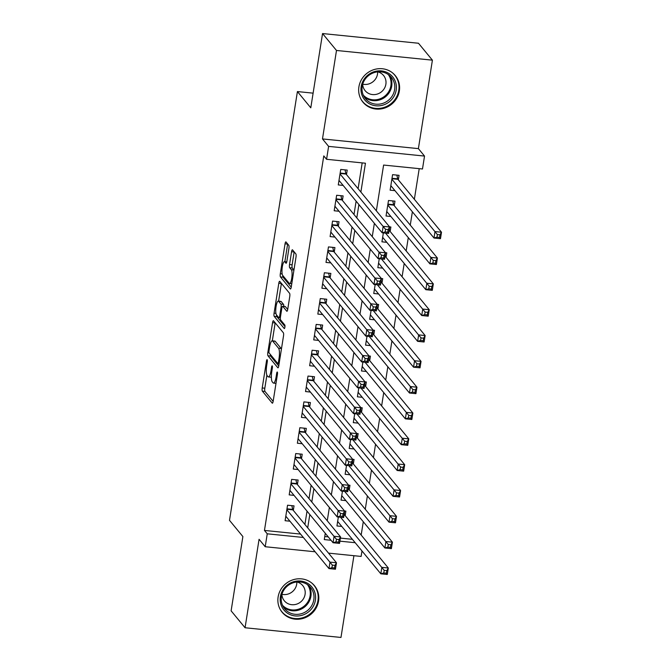 <?xml version="1.0" encoding="UTF-8"?>
<svg xmlns="http://www.w3.org/2000/svg" width="671" height="671" viewBox="0 0 671 671"><rect width="100%" height="100%" fill="white"/><g stroke="black" fill="none" stroke-linecap="round" stroke-linejoin="round"><path stroke-width="1.01" d="M267.15 359.706A1.845 0.436 -84.2 0 0 267.058 359.648A1.845 0.436 -84.2 0 0 266.488 361.023L262.218 387.955A2.634 0.629 -84.2 0 0 262.369 391.159L272.216 403.112A2.634 0.629 -84.2 0 0 272.359 403.196A2.634 0.629 -84.2 0 0 273.164 401.241L277.433 374.301A1.845 0.436 -84.2 0 0 277.333 372.061A1.845 0.436 -84.2 0 0 277.24 372.002A1.845 0.436 -84.2 0 0 276.67 373.378L276.116 376.859A8.429 2.013 -84.2 0 1 273.516 383.116A8.429 2.013 -84.2 0 1 273.08 382.847L272.258 381.849A8.429 2.013 -84.2 0 1 271.789 371.617L272.342 368.127A1.845 0.436 -84.2 0 0 272.241 365.888A1.845 0.436 -84.2 0 0 272.149 365.829A1.845 0.436 -84.2 0 0 271.579 367.196L271.025 370.686A8.429 2.013 -84.2 0 1 268.425 376.943A8.429 2.013 -84.2 0 1 267.989 376.674L267.167 375.676A8.429 2.013 -84.2 0 1 266.706 365.435L267.251 361.946A1.845 0.436 -84.2 0 0 267.15 359.706M358.91 86.853A20.927 19.778 140.5 0 0 362.977 102.202A20.927 19.778 140.5 0 0 384.248 108.19A20.927 19.778 140.5 0 0 399.354 90.937A20.927 19.778 140.5 0 0 395.286 75.588A20.927 19.778 140.5 0 0 374.015 69.599A20.927 19.778 140.5 0 0 358.91 86.853M278.113 596.98A20.927 19.778 140.5 0 0 282.181 612.329A20.927 19.778 140.5 0 0 303.451 618.318A20.927 19.778 140.5 0 0 318.557 601.065A20.927 19.778 140.5 0 0 314.489 585.716A20.927 19.778 140.5 0 0 293.219 579.727A20.927 19.778 140.5 0 0 278.113 596.98M288.907 248.505A2.634 0.629 -84.2 0 0 288.765 245.309L285.997 241.954A2.634 0.629 -84.2 0 0 285.863 241.87A2.634 0.629 -84.2 0 0 285.049 243.825L280.31 273.743A2.634 0.629 -84.2 0 0 280.461 276.938L290.308 288.899A2.634 0.629 -84.2 0 0 290.442 288.983A2.634 0.629 -84.2 0 0 291.256 287.029L295.995 257.11A2.634 0.629 -84.2 0 0 295.852 253.906L292.514 249.855A2.634 0.629 -84.2 0 0 292.371 249.771A2.634 0.629 -84.2 0 0 291.566 251.726L289.536 264.533A2.634 0.629 -84.2 0 0 289.679 267.729L291.34 269.742A7.046 1.677 -84.2 0 1 291.843 277.5A7.046 1.677 -84.2 0 1 289.553 283.531A7.046 1.677 -84.2 0 1 289.193 283.305L282.701 275.437A7.046 1.677 -84.2 0 1 282.197 267.67A7.046 1.677 -84.2 0 1 284.487 261.64A7.046 1.677 -84.2 0 1 284.848 261.866L285.93 263.183A2.634 0.629 -84.2 0 0 286.072 263.267A2.634 0.629 -84.2 0 0 286.878 261.313L288.907 248.505M322.55 33.55L418.469 43.246L432.409 60.164L336.49 50.468L322.55 33.55L310.79 107.813L297.412 91.566L229.499 520.335L242.885 536.574L231.118 610.836L245.058 627.754L259.073 539.291L265.204 546.731L267.251 533.814L264.458 530.434L323.783 155.907L326.567 159.295L328.614 146.379L424.525 156.075L422.487 168.991L383.602 165.058L376.347 210.837M336.49 50.468L322.483 138.931L328.614 146.379M273.508 320.805A2.634 0.629 -84.2 0 0 273.374 320.713A2.634 0.629 -84.2 0 0 272.56 322.676L267.821 352.585A2.634 0.629 -84.2 0 0 267.972 355.789L277.819 367.742A2.634 0.629 -84.2 0 0 277.953 367.834A2.634 0.629 -84.2 0 0 278.767 365.871L283.506 335.961A2.634 0.629 -84.2 0 0 283.363 332.757L273.508 320.805M274.07 313.164L278.809 283.246A2.634 0.629 -84.2 0 1 279.622 281.292A2.634 0.629 -84.2 0 1 279.757 281.375L289.604 293.336A2.634 0.629 -84.2 0 1 289.755 296.532L287.725 309.339A2.634 0.629 -84.2 0 1 286.911 311.294A2.634 0.629 -84.2 0 1 286.777 311.21L282.776 306.362A2.634 0.629 -84.2 0 0 282.642 306.278A2.634 0.629 -84.2 0 0 281.828 308.232L280.486 316.72A2.634 0.629 -84.2 0 0 280.629 319.924L284.789 324.974A1.845 0.436 -84.2 0 1 284.923 327.003A1.845 0.436 -84.2 0 1 284.328 328.58A1.845 0.436 -84.2 0 1 284.227 328.522L274.213 316.368A2.634 0.629 -84.2 0 1 274.07 313.164L275.94 313.357M245.058 627.754L340.977 637.45L353.919 555.697M398.348 179.845L399.06 175.332L392.577 174.67L390.128 190.17L394.967 190.656M394.254 205.678L394.967 201.157L388.492 200.503L386.035 216.003L390.874 216.49M390.161 231.503L390.874 226.991L389.541 226.848M386.068 257.337L386.79 252.816L385.456 252.682M381.984 283.162L382.696 278.65L381.363 278.507M377.89 308.995L378.603 304.475L377.27 304.34M373.797 334.821L374.51 330.308L373.177 330.166M369.704 360.654L370.426 356.133L369.092 355.999M365.62 386.479L366.332 381.967L364.999 381.824M361.526 412.313L362.239 407.792L360.906 407.658M357.433 438.138L358.155 433.625L356.813 433.483M353.34 463.971L354.062 459.45L352.728 459.316M349.255 489.796L349.968 485.284L348.635 485.141M293.319 510.388L294.032 505.867L287.549 505.213L285.1 520.713L289.939 521.199M297.404 484.563L298.125 480.042L291.642 479.388L289.184 494.879L294.032 495.374M301.497 458.729L302.21 454.208L295.735 453.554L293.277 469.054L298.125 469.541M305.59 432.904L306.303 428.383L299.828 427.729L297.37 443.221L302.21 443.716M309.683 407.071L310.396 402.55L303.913 401.895L301.464 417.396L306.303 417.882M313.768 381.245L314.489 376.725L308.006 376.07L305.548 391.562L310.396 392.057M317.861 355.412L318.574 350.891L312.099 350.237L309.641 365.737L314.489 366.223M321.954 329.587L322.667 325.066L316.192 324.412L313.734 339.903L318.574 340.398M326.047 303.753L326.76 299.232L320.277 298.578L317.828 314.078L322.667 314.565M330.132 277.928L330.853 273.407L324.37 272.753L321.912 288.245L326.76 288.74M334.225 252.095L334.938 247.574L328.463 246.92L326.005 262.42L330.853 262.906M338.318 226.27L339.031 221.749L332.556 221.095L330.098 236.586L334.938 237.081M342.411 200.436L343.124 195.915L336.641 195.261L334.192 210.761L339.031 211.248M264.458 530.434L300.558 534.082M304.911 524.462L307.024 511.143M309.004 498.637L311.118 485.309M313.097 472.803L315.202 459.484M317.19 446.978L319.295 433.651M321.275 421.145L323.388 407.825M325.368 395.32L327.482 381.992M329.461 369.486L331.566 356.167M333.554 343.661L335.659 330.333M337.639 317.828L339.752 304.508M341.732 292.002L343.846 278.675M345.825 266.169L347.93 252.85M349.918 240.344L352.023 227.016M354.003 214.51L356.116 201.191M358.096 188.685L362.181 162.894M346.496 174.611L347.217 170.09L340.734 169.436L338.276 184.928L343.124 185.422M361.174 535.072L363.288 521.744M365.267 509.239L367.381 495.911M369.36 483.414L371.474 470.086M373.453 457.58L375.559 444.252M377.538 431.755L379.652 418.427M381.631 405.921L383.745 392.594M385.724 380.096L387.838 366.769M389.817 354.263L391.923 340.935M393.902 328.438L396.016 315.11M397.995 302.604L400.109 289.276M402.088 276.779L404.202 263.451M406.181 250.946L408.287 237.618M410.266 225.12L412.38 211.793M414.359 199.287L419.216 168.656M324.764 536.532L328.228 536.884M340.373 538.108L352.401 539.325M345.162 515.63L345.875 511.109L344.542 510.975M341.782 526.441L336.943 525.955L338.352 517.031M345.875 500.616L341.036 500.121L342.445 491.206M349.968 474.783L345.12 474.296L346.538 465.372M354.062 448.958L349.214 448.463L350.631 439.547M358.146 423.124L353.307 422.638L354.716 413.713M362.239 397.299L357.4 396.804L358.809 387.888M366.332 371.466L361.484 370.979L362.902 362.055M370.426 345.632L365.578 345.146L366.995 336.23M374.51 319.807L369.671 319.321L371.08 310.396M378.603 293.973L373.764 293.487L375.173 284.571M382.696 268.148L377.848 267.662L379.266 258.738M386.79 242.315L381.942 241.828L383.359 232.912M313.114 93.152L297.412 91.566M322.483 138.931L418.394 148.626L432.409 60.164M418.394 148.626L424.525 156.075M361.988 550.958L361.115 556.427L328.538 553.13M360.881 192.065L365.452 163.221L326.567 159.295M307.704 527.851L309.809 514.523M311.797 502.017L313.902 488.698M315.882 476.192L317.995 462.864M319.975 450.358L322.088 437.039M324.068 424.533L326.173 411.206M328.153 398.7L330.266 385.38M332.246 372.875L334.359 359.547M336.339 347.041L338.452 333.722M340.432 321.216L342.537 307.888M344.517 295.383L346.63 282.063M348.61 269.557L350.723 256.23M352.703 243.724L354.816 230.405M356.796 217.899L358.901 204.571M267.251 533.814L303.342 537.463M315.135 551.78L265.204 546.731M325.276 533.294L324.278 539.585L331.021 540.264M339.895 541.162L355.185 542.705M374.368 223.342L372.254 236.662M370.275 249.167L368.169 262.495M366.19 275.001L364.076 288.32M362.097 300.826L359.983 314.154M358.004 326.66L355.89 339.979M353.911 352.485L351.805 365.812M349.826 378.318L347.712 391.638M345.733 404.143L343.619 417.471M341.64 429.977L339.526 443.296M337.547 455.802L335.441 469.13M333.462 481.635L331.348 494.955M329.369 507.461L327.255 520.788M268.425 376.943L271.017 377.203A8.429 2.013 -84.2 0 0 271.369 377.119M266.882 375.173L264.819 388.215A2.634 0.629 -84.2 0 0 264.961 391.419L273.147 401.359M270.287 354.372A2.634 0.629 -84.2 0 0 270.564 356.049L278.75 365.989M275.177 322.818A2.634 0.629 -84.2 0 0 275.152 322.936L272.325 340.809M269.029 350.732A1.845 0.436 -84.2 0 0 269.13 352.971L277.777 363.464A1.845 0.436 -84.2 0 0 277.878 363.523A1.845 0.436 -84.2 0 0 278.448 362.155L279.027 358.482A8.429 2.013 -84.2 0 0 278.557 348.241L272.652 341.069A8.429 2.013 -84.2 0 0 272.216 340.793A8.429 2.013 -84.2 0 0 269.616 347.058L269.029 350.732M281.443 349.004A8.429 2.013 -84.2 0 0 281.157 348.501L278.557 348.241M272.216 340.793L274.808 341.061A8.429 2.013 -84.2 0 1 275.244 341.329L281.157 348.501M278.608 301.136L281.401 283.514L278.809 283.246M287.708 309.448L285.376 306.622A2.634 0.629 -84.2 0 0 285.234 306.538L282.642 306.278M284.965 326.534L276.804 316.628L274.213 316.368M278.633 301.329A7.046 1.677 -84.2 0 0 278.272 301.103A7.046 1.677 -84.2 0 0 275.982 307.133A7.046 1.677 -84.2 0 0 276.486 314.892L278.775 317.668A2.634 0.629 -84.2 0 0 278.91 317.752A2.634 0.629 -84.2 0 0 279.723 315.789L281.065 307.301A2.634 0.629 -84.2 0 0 280.923 304.097L278.633 301.329L281.224 301.589A7.046 1.677 -84.2 0 0 280.864 301.363L278.272 301.103M283.774 306.387A2.634 0.629 -84.2 0 0 283.514 304.366L280.923 304.097M281.224 301.589L283.514 304.366M276.527 314.942A2.634 0.629 -84.2 0 0 276.804 316.628M293.948 270.027A7.046 1.677 -84.2 0 0 293.932 270.002L291.34 269.742M294.175 251.877A2.634 0.629 -84.2 0 0 294.158 251.994L292.128 264.793A2.634 0.629 -84.2 0 0 292.271 267.997L293.932 270.002M282.776 275.521A2.634 0.629 -84.2 0 0 283.053 277.198L291.239 287.138M287.666 243.967A2.634 0.629 -84.2 0 0 287.641 244.085L284.856 261.682M337.547 522.155L338.318 522.239M337.656 521.434L380.818 573.814L381.841 567.356L388.316 568.01L344.718 515.085A2.684 0.637 95.8 0 1 344.533 514.649L344.273 513.5M386.79 570.627L388.316 568.01L387.293 574.468L380.818 573.814L383.787 572.95L386.379 573.21L386.79 570.627L384.198 570.367L383.787 572.95M384.198 570.367L340.558 517.257M386.379 573.21L387.293 574.468M286.475 516.997L285.695 516.913M291.826 505.649L292.69 509.406A2.684 0.637 -84.2 0 0 292.866 509.851L336.473 562.768L335.45 569.226L328.966 568.572L285.812 516.192M331.944 567.708L328.966 568.572L329.989 562.113L336.473 562.768L334.946 565.385L332.355 565.125L331.944 567.708L334.535 567.968L334.946 565.385M286.836 509.734L332.355 565.125M335.45 569.226L334.535 567.968M315.387 600.251A18.109 17.119 -39.5 0 1 295.131 615.919A18.109 17.119 -39.5 0 1 280.394 596.712A18.109 17.119 -39.5 0 1 300.65 581.044A18.109 17.119 -39.5 0 1 315.387 600.251M281.409 596.502A16.767 15.844 140.5 0 0 284.672 608.807A16.767 15.844 140.5 0 0 301.707 613.604A16.767 15.844 140.5 0 0 313.81 599.782A16.767 15.844 140.5 0 0 310.556 587.477A16.767 15.844 140.5 0 0 293.512 582.68A16.767 15.844 140.5 0 0 281.409 596.502M296.842 582A11.935 11.281 -39.5 0 1 296.699 584.206A11.935 11.281 -39.5 0 1 281.912 594.296M281.879 594.431A11.935 11.281 140.5 0 0 284.328 600.797A11.935 11.281 140.5 0 0 296.456 604.21A11.935 11.281 140.5 0 0 305.079 594.372A11.935 11.281 140.5 0 0 302.755 585.615A11.935 11.281 140.5 0 0 296.968 581.992M280.017 609.05A20.793 19.652 140.5 0 0 281.845 611.7A20.793 19.652 140.5 0 0 302.973 617.655A20.793 19.652 140.5 0 0 317.979 600.511A20.793 19.652 140.5 0 0 313.936 585.263A20.793 19.652 140.5 0 0 311.68 582.956M385.045 104.341A18.109 17.119 -39.5 0 1 362.147 95.542A18.109 17.119 -39.5 0 1 372.33 72.367A18.109 17.119 -39.5 0 1 395.219 81.166A18.109 17.119 -39.5 0 1 385.045 104.341M372.522 73.214A16.767 15.844 140.5 0 0 365.469 98.679A16.767 15.844 140.5 0 0 384.29 102.814A16.767 15.844 140.5 0 0 391.344 77.35A16.767 15.844 140.5 0 0 372.522 73.214M377.639 71.872A11.935 11.281 -39.5 0 1 370.157 83.447A11.935 11.281 -39.5 0 1 362.709 84.169M362.675 84.294A11.935 11.281 140.5 0 0 365.125 90.669A11.935 11.281 140.5 0 0 378.528 93.613A11.935 11.281 140.5 0 0 383.552 75.479A11.935 11.281 140.5 0 0 377.765 71.864M360.813 98.914A20.793 19.652 140.5 0 0 362.642 101.573A20.793 19.652 140.5 0 0 385.984 106.706A20.793 19.652 140.5 0 0 394.733 75.135A20.793 19.652 140.5 0 0 392.476 72.829M341.631 496.33L342.411 496.406M341.749 495.601L384.902 547.981L385.926 541.522L392.409 542.176L348.803 489.26A2.684 0.637 95.8 0 1 348.626 488.823L348.366 487.674M390.883 544.802L392.409 542.176L391.386 548.635L384.902 547.981L387.88 547.117L390.472 547.385L390.883 544.802L388.291 544.533L387.88 547.117M388.291 544.533L344.651 491.424M390.472 547.385L391.386 548.635M345.724 470.497L346.504 470.581M345.842 469.775L388.995 522.155L390.019 515.697L396.502 516.351L352.896 463.426A2.684 0.637 95.8 0 1 352.72 462.99L352.46 461.841M394.976 518.968L396.502 516.351L395.479 522.81L388.995 522.155L391.973 521.292L394.565 521.552L394.976 518.968L392.384 518.708L391.973 521.292M392.384 518.708L348.744 465.599M394.565 521.552L395.479 522.81M349.817 444.672L350.598 444.747M349.935 443.942L393.089 496.322L394.112 489.864L400.587 490.518L356.989 437.601A2.684 0.637 95.8 0 1 356.813 437.165L356.544 436.016M399.06 493.143L400.587 490.518L399.564 496.976L393.089 496.322L396.066 495.458L398.658 495.726L399.06 493.143L396.469 492.875L396.066 495.458M396.469 492.875L352.837 439.765M398.658 495.726L399.564 496.976M353.911 418.838L354.682 418.922M354.02 418.117L397.182 470.497L398.197 464.038L404.68 464.693L361.082 411.768A2.684 0.637 95.8 0 1 360.897 411.331L360.637 410.182M403.154 467.31L404.68 464.693L403.657 471.151L397.182 470.497L400.151 469.633L402.743 469.893L403.154 467.31L400.562 467.05L400.151 469.633M400.562 467.05L356.922 413.94M402.743 469.893L403.657 471.151M290.568 491.164L289.788 491.088M295.919 479.815L296.783 483.581A2.684 0.637 -84.2 0 0 296.959 484.017L340.566 536.934L339.543 543.393L333.059 542.738L289.906 490.358M336.037 541.874L333.059 542.738L334.083 536.28L340.566 536.934L339.04 539.559L336.448 539.299L336.037 541.874L338.629 542.143L339.04 539.559M290.929 483.9L336.448 539.299M339.543 543.393L338.629 542.143M294.653 465.338L293.881 465.255M300.012 453.99L300.876 457.748A2.684 0.637 -84.2 0 0 301.053 458.192L344.651 511.109L343.627 517.567L337.152 516.913L293.999 464.533M340.13 516.049L337.152 516.913L338.176 510.455L344.651 511.109L343.124 513.726L340.532 513.466L340.13 516.049L342.722 516.309L343.124 513.726M295.014 458.075L340.532 513.466M343.627 517.567L342.722 516.309M298.746 439.505L297.974 439.43M304.106 428.157L304.961 431.923A2.684 0.637 -84.2 0 0 305.146 432.359L348.744 485.276L347.721 491.734L341.245 491.08L298.083 438.7M344.215 490.216L341.245 491.08L342.26 484.621L348.744 485.276L347.217 487.901L344.626 487.641L344.215 490.216L346.806 490.484L347.217 487.901M299.107 432.241L344.626 487.641M347.721 491.734L346.806 490.484M302.839 413.68L302.059 413.596M308.19 402.332L309.054 406.089A2.684 0.637 -84.2 0 0 309.23 406.534L352.837 459.45L351.814 465.909L345.33 465.255L302.176 412.875M348.308 464.391L345.33 465.255L346.353 458.796L352.837 459.45L351.31 462.067L348.719 461.807L348.308 464.391L350.899 464.651L351.31 462.067M303.2 406.416L348.719 461.807M351.814 465.909L350.899 464.651M357.995 393.013L358.775 393.089M358.113 392.283L401.266 444.663L402.29 438.205L408.773 438.859L365.167 385.942A2.684 0.637 95.8 0 1 364.99 385.506L364.73 384.357M407.247 441.484L408.773 438.859L407.75 445.318L401.266 444.663L404.244 443.799L406.836 444.068L407.247 441.484L404.655 441.216L404.244 443.799M404.655 441.216L361.015 388.106M406.836 444.068L407.75 445.318M306.932 387.846L306.152 387.771M312.283 376.498L313.147 380.264A2.684 0.637 -84.2 0 0 313.323 380.7L356.93 433.617L355.907 440.075L349.423 439.421L306.27 387.041M352.401 438.557L349.423 439.421L350.447 432.963L356.93 433.617L355.404 436.242L352.812 435.982L352.401 438.557L354.993 438.826L355.404 436.242M307.293 380.583L352.812 435.982M355.907 440.075L354.993 438.826M362.088 367.18L362.868 367.263M362.206 366.458L405.359 418.838L406.383 412.38L412.866 413.034L369.26 360.109A2.684 0.637 95.8 0 1 369.084 359.673L368.824 358.524M411.34 415.651L412.866 413.034L411.843 419.492L405.359 418.838L408.337 417.974L410.929 418.234L411.34 415.651L408.748 415.391L408.337 417.974M408.748 415.391L365.108 362.281M410.929 418.234L411.843 419.492M311.017 362.021L310.245 361.937M316.376 350.673L317.24 354.431A2.684 0.637 -84.2 0 0 317.417 354.867L361.015 407.792L359.991 414.25L353.516 413.596L310.354 361.216M356.494 412.732L353.516 413.596L354.54 407.138L361.015 407.792L359.488 410.409L356.897 410.149L356.494 412.732L359.086 412.992L359.488 410.409M311.378 354.758L356.897 410.149M359.991 414.25L359.086 412.992M366.181 341.354L366.962 341.43M366.299 340.625L409.453 393.005L410.476 386.546L416.951 387.201L373.353 334.284A2.684 0.637 95.8 0 1 373.177 333.848L372.908 332.699M415.424 389.826L416.951 387.201L415.928 393.659L409.453 393.005L412.43 392.141L415.022 392.409L415.424 389.826L412.833 389.557L412.43 392.141M412.833 389.557L369.193 336.448M415.022 392.409L415.928 393.659M315.11 336.188L314.338 336.112M320.47 324.839L321.325 328.605A2.684 0.637 -84.2 0 0 321.51 329.042L365.108 381.958L364.085 388.417L357.601 387.763L314.447 335.383M360.579 386.899L357.601 387.763L358.624 381.304L365.108 381.958L363.581 384.584L360.99 384.324L360.579 386.899L363.17 387.167L363.581 384.584M315.471 328.924L360.99 384.324M364.085 388.417L363.17 387.167M370.275 315.521L371.046 315.605M370.384 314.8L413.546 367.18L414.561 360.721L421.044 361.375L377.446 308.45A2.684 0.637 95.8 0 1 377.261 308.014L377.001 306.865M419.518 363.992L421.044 361.375L420.021 367.834L413.546 367.18L416.515 366.316L419.107 366.576L419.518 363.992L416.926 363.732L416.515 366.316M416.926 363.732L373.286 310.623M419.107 366.576L420.021 367.834M319.203 310.363L318.423 310.279M324.554 299.014L325.418 302.772A2.684 0.637 -84.2 0 0 325.594 303.208L369.201 356.133L368.178 362.592L361.694 361.937L318.54 309.557M364.672 361.073L361.694 361.937L362.717 355.479L369.201 356.133L367.674 358.75L365.083 358.49L364.672 361.073L367.263 361.334L367.674 358.75M319.564 303.099L365.083 358.49M368.178 362.592L367.263 361.334M374.359 289.696L375.139 289.771M374.477 288.966L417.63 341.346L418.654 334.888L425.137 335.542L381.531 282.625A2.684 0.637 95.8 0 1 381.354 282.189L381.094 281.04M423.611 338.167L425.137 335.542L424.114 342L417.63 341.346L420.608 340.482L423.2 340.751L423.611 338.167L421.019 337.899L420.608 340.482M421.019 337.899L377.379 284.789M423.2 340.751L424.114 342M323.296 284.529L322.516 284.454M328.647 273.181L329.511 276.947A2.684 0.637 -84.2 0 0 329.687 277.383L373.294 330.3L372.271 336.758L365.787 336.104L322.634 283.724M368.765 335.24L365.787 336.104L366.811 329.646L373.294 330.3L371.768 332.925L369.176 332.665L368.765 335.24L371.357 335.508L371.768 332.925M323.657 277.266L369.176 332.665M372.271 336.758L371.357 335.508M378.452 263.862L379.232 263.946M378.57 263.141L421.724 315.521L422.747 309.063L429.23 309.717L385.624 256.792A2.684 0.637 95.8 0 1 385.448 256.356L385.188 255.206M427.704 312.334L429.23 309.717L428.207 316.175L421.724 315.521L424.701 314.657L427.293 314.917L427.704 312.334L425.112 312.074L424.701 314.657M425.112 312.074L381.472 258.964M427.293 314.917L428.207 316.175M327.381 258.704L326.609 258.62M332.741 247.356L333.604 251.113A2.684 0.637 -84.2 0 0 333.781 251.55L377.379 304.475L376.356 310.933L369.88 310.279L326.718 257.899M372.858 309.415L369.88 310.279L370.904 303.82L377.379 304.475L375.852 307.092L373.261 306.832L372.858 309.415L375.45 309.675L375.852 307.092M327.742 251.44L373.261 306.832M376.356 310.933L375.45 309.675M382.545 238.037L383.317 238.113M382.663 237.308L425.817 289.687L426.84 283.229L433.315 283.883L389.717 230.967A2.684 0.637 95.8 0 1 389.541 230.522L389.272 229.381M431.788 286.509L433.315 283.883L432.292 290.342L425.817 289.687L428.794 288.824L431.386 289.092L431.788 286.509L429.197 286.24L428.794 288.824M429.197 286.24L385.557 233.131M431.386 289.092L432.292 290.342M331.474 232.871L330.702 232.795M336.834 221.522L337.689 225.288A2.684 0.637 -84.2 0 0 337.874 225.724L381.472 278.641L380.449 285.1L373.965 284.445L330.811 232.065M376.943 283.581L373.965 284.445L374.988 277.987L381.472 278.641L379.945 281.266L377.354 281.006L376.943 283.581L379.534 283.85L379.945 281.266M331.835 225.607L377.354 281.006M380.449 285.1L379.534 283.85M386.639 212.204L387.41 212.288M386.748 211.482L429.91 263.862L430.925 257.404L437.408 258.058L393.81 205.133A2.684 0.637 95.8 0 1 393.625 204.697L392.77 200.931M435.882 260.675L437.408 258.058L436.385 264.517L429.91 263.862L432.879 262.998L435.471 263.258L435.882 260.675L433.29 260.415L432.879 262.998M433.29 260.415L387.771 205.024M435.471 263.258L436.385 264.517M335.567 207.045L334.787 206.962M340.918 195.697L341.782 199.455A2.684 0.637 -84.2 0 0 341.958 199.891L385.565 252.816L384.542 259.274L378.058 258.62L334.904 206.24M381.036 257.756L378.058 258.62L379.081 252.162L385.565 252.816L384.038 255.433L381.447 255.173L381.036 257.756L383.627 258.016L384.038 255.433M335.928 199.782L381.447 255.173M384.542 259.274L383.627 258.016M390.723 186.379L391.503 186.454M390.841 185.649L433.994 238.029L435.018 231.57L441.501 232.225L397.895 179.308A2.684 0.637 95.8 0 1 397.718 178.863L396.855 175.106M439.975 234.85L441.501 232.225L440.478 238.683L433.994 238.029L436.972 237.165L439.564 237.433L439.975 234.85L437.383 234.582L436.972 237.165M437.383 234.582L391.864 179.191M439.564 237.433L440.478 238.683M339.66 181.212L338.88 181.136M345.011 169.864L345.875 173.63A2.684 0.637 -84.2 0 0 346.051 174.066L389.658 226.983L388.635 233.441L382.151 232.787L338.998 180.407M385.129 231.923L382.151 232.787L383.175 226.328L389.658 226.983L388.132 229.608L385.54 229.348L385.129 231.923L387.721 232.191L388.132 229.608M340.021 173.948L385.54 229.348M388.635 233.441L387.721 232.191M267.343 361.107L266.488 361.023M277.517 373.462L276.67 373.378M272.426 367.28L271.579 367.196M271.923 370.778L271.025 370.686M277.014 376.951L276.116 376.859M264.961 391.419L262.369 391.159M264.819 388.215L262.218 387.955M270.564 356.049L267.972 355.789M269.021 352.711L267.821 352.585M275.152 322.936L272.56 322.676M279.346 362.248L278.448 362.155M279.924 358.574L279.027 358.482M275.244 341.329L272.652 341.069M285.376 306.622L282.776 306.362M280.621 315.882L279.723 315.789M282.005 307.393L281.065 307.301M286.727 262.059L284.848 261.866M292.271 267.997L289.679 267.729M292.128 264.793L289.536 264.533M294.158 251.994L291.566 251.726M283.053 277.198L280.461 276.938M282.164 273.927L280.31 273.743M287.641 244.085L285.049 243.825M344.718 515.085L344.03 515.018M344.533 514.649L344.097 514.607M286.978 508.828L292.69 509.406M286.911 509.247L292.866 509.851M308.962 585.833A16.767 15.844 -39.5 0 1 310.908 596.259A16.767 15.844 -39.5 0 1 299.937 609.687A16.767 15.844 -39.5 0 1 283.355 606.936M282.491 605.259A16.221 15.324 140.5 0 0 298.83 609.092A16.221 15.324 140.5 0 0 310.103 595.865A16.221 15.324 140.5 0 0 307.486 584.667M389.759 75.697A16.767 15.844 -39.5 0 1 381.388 99.291A16.767 15.844 -39.5 0 1 364.152 96.8M363.288 95.131A16.221 15.324 140.5 0 0 380.918 98.469A16.221 15.324 140.5 0 0 388.283 74.54M348.803 489.26L348.123 489.193M348.626 488.823L348.19 488.773M352.896 463.426L352.216 463.359M352.72 462.99L352.283 462.948M356.989 437.601L356.309 437.534M356.813 437.165L356.376 437.115M361.082 411.768L360.394 411.7M360.897 411.331L360.461 411.289M291.071 483.003L296.783 483.581M291.004 483.414L296.959 484.017M295.165 457.169L300.876 457.748M295.097 457.588L301.053 458.192M299.249 431.344L304.961 431.923M299.182 431.755L305.146 432.359M303.342 405.51L309.054 406.089M303.275 405.93L309.23 406.534M365.167 385.942L364.487 385.875M364.99 385.506L364.554 385.456M307.435 379.685L313.147 380.264M307.368 380.096L313.323 380.7M369.26 360.109L368.58 360.042M369.084 359.673L368.647 359.631M311.52 353.852L317.24 354.431M311.461 354.271L317.417 354.867M373.353 334.284L372.673 334.217M373.177 333.848L372.74 333.797M315.613 328.027L321.325 328.605M315.546 328.438L321.51 329.042M377.446 308.45L376.758 308.383M377.261 308.014L376.825 307.972M319.706 302.193L325.418 302.772M319.639 302.613L325.594 303.208M381.531 282.625L380.851 282.558M381.354 282.189L380.918 282.139M323.799 276.368L329.511 276.947M323.732 276.779L329.687 277.383M385.624 256.792L384.944 256.725M385.448 256.356L385.011 256.314M327.884 250.535L333.604 251.113M327.825 250.954L333.781 251.55M389.717 230.967L389.037 230.899M389.541 230.522L389.105 230.48M331.977 224.71L337.689 225.288M331.91 225.12L337.874 225.724M393.81 205.133L387.846 204.538M393.625 204.697L387.913 204.118M336.07 198.876L341.782 199.455M336.003 199.295L341.958 199.891M397.895 179.308L391.939 178.704M397.718 178.863L392.007 178.293M340.163 173.051L345.875 173.63M340.096 173.462L346.051 174.066M275.999 383.367L273.516 383.116M279.119 363.648L277.878 363.523M280.369 317.895L278.91 317.752M286.777 261.875L284.487 261.64M291.776 283.758L289.553 283.531M313.936 585.263L312.963 584.08M281.845 611.7L280.864 610.518M394.733 75.135L393.76 73.944M362.642 101.573L361.661 100.39"/></g></svg>
